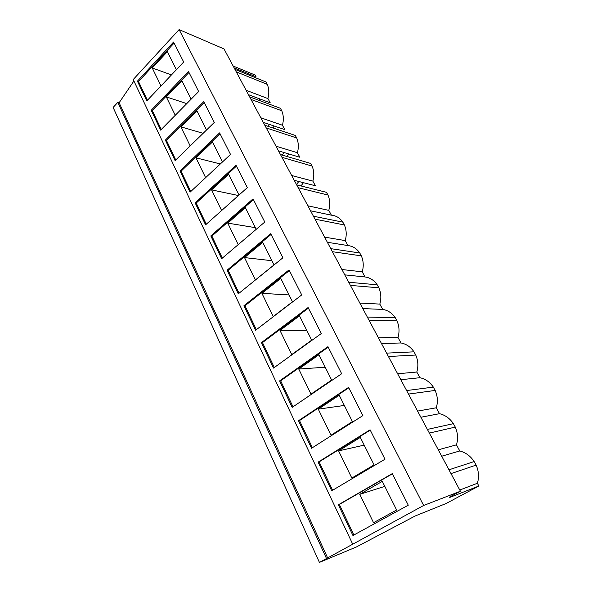 <?xml version="1.0" encoding="UTF-8"?>
<svg xmlns="http://www.w3.org/2000/svg" width="592" height="592" viewBox="0 0 592 592"><rect width="100%" height="100%" fill="white"/><g stroke="black" fill="none" stroke-linecap="round" stroke-linejoin="round"><path stroke-width="0.89" d="M298.768 181.492L296.54 184.608M283.849 152.462L282.34 155.111M303.43 182.691L301.032 185.955M288.563 153.868L287.053 156.495M269.316 124.372L268.361 126.429M255.167 97.184L254.59 98.701M274.066 125.985L273.119 128.02M259.955 98.975L259.385 100.485M420.882 417.249L439.493 413.682L436.274 407.784L417.589 411.092M400.821 379.709L419.906 377.711L416.805 372.02L397.646 373.774M381.47 343.515L400.991 342.975L397.994 337.477L378.406 337.78M362.8 308.587L382.713 309.409L379.82 304.096L359.847 303.052M344.781 274.866L365.049 276.96L362.245 271.817L341.924 269.523M327.361 242.283L347.955 245.569L345.247 240.596L324.608 237.126M310.534 210.789L331.416 215.185L328.789 210.367L307.862 205.801M294.254 180.331L315.395 185.762L312.857 181.1L291.671 175.506M278.499 150.856L299.878 157.257L297.413 152.736L275.998 146.187M263.24 122.322L284.833 129.626L282.443 125.238L260.82 117.793M478.869 486.01L449.609 497.495L452.799 495.785L449.572 497.051L460.421 491.219L423.643 505.479L319.428 562.4L356.473 546.934L415.192 515.98L446.072 503.518L478.869 486.01L477.374 483.264L459.784 490.028M248.462 94.676L270.241 102.83L267.924 98.575L246.124 90.287M441.706 456.21L459.784 450.956L456.454 444.844L438.287 449.816M460.421 491.219L224.02 48.944L179.11 29.6L133.222 79.535L352.603 543.937M423.643 505.479L179.11 29.6M179.998 170.933L190.076 192.171L230.525 154.438L219.602 132.889L179.998 170.933L181.078 171.177L190.75 191.542M195.138 202.849L205.579 224.849L247.338 187.62L236.016 165.279L195.138 202.849L196.211 203.049L206.268 224.235M210.826 235.912L221.637 258.711L264.787 222.044L253.036 198.86L210.826 235.912L211.892 236.067L222.355 258.105M227.084 270.181L238.295 293.824L282.902 257.794L270.707 233.722L227.084 270.181L228.142 270.278L239.035 293.225M243.941 305.724L255.581 330.255L301.728 294.934L289.051 269.915L243.941 305.724L244.992 305.761L256.343 329.67M261.435 342.605L273.519 368.083L321.301 333.555L308.114 307.537L261.435 342.605L262.478 342.583L274.311 367.506M279.609 380.908L292.167 407.385L341.665 373.744L327.946 346.668L279.609 380.908L280.638 380.819L292.988 406.822M298.494 420.72L311.547 448.248L362.881 415.599L348.584 387.397L298.494 420.72L299.508 420.557L312.398 447.707M318.133 462.123L331.727 490.775L384.985 459.222L370.089 429.822L318.133 462.123L319.132 461.886L332.608 490.25M165.368 140.089L175.106 160.617L214.304 122.433L203.766 101.639L165.368 140.089L166.448 140.378L175.757 159.981M151.226 110.282L160.639 130.122L198.653 91.545L188.478 71.477L151.226 110.282L152.314 110.608L161.276 129.478M137.418 81.171L146.786 100.929L183.683 62.012L173.567 42.047L137.418 81.171L138.506 81.541L147.408 100.277M338.372 504.784L352.943 535.508L408.28 505.191L392.281 473.615L338.372 504.784L339.357 504.465L353.861 535.005M133.903 80.986L119.133 102.734L117.83 102.349L113.131 107.433L319.428 562.4M327.709 558.071L119.133 102.734M326.518 558.559L117.83 102.349M234.143 67.88L256.084 76.827L255.108 75.036L233.159 66.03M234.943 69.368L265.949 81.962L267.266 84.36C269.049 88.645 269.271 93.381 267.924 98.575M249.632 96.859L280.393 108.292L281.748 110.763C283.59 115.166 283.82 119.991 282.443 125.238M264.802 125.238L295.282 135.435L296.681 137.98C298.583 142.509 298.827 147.43 297.413 152.736M280.475 154.564L310.637 163.436L312.08 166.063C314.049 170.718 314.3 175.728 312.857 181.1M296.673 184.867L326.488 192.326L327.975 195.042C330.003 199.83 330.277 204.936 328.789 210.367M331.416 215.185C336.101 215.606 339.919 217.93 342.849 222.155L344.389 224.96C346.483 229.888 346.771 235.098 345.247 240.596M347.955 245.569C352.788 246.117 356.724 248.588 359.758 252.969L361.342 255.862C363.51 260.946 363.814 266.259 362.245 271.817M365.049 276.96C370.03 277.648 374.092 280.268 377.222 284.819L378.865 287.808C381.107 293.047 381.426 298.472 379.82 304.096M382.713 309.409C387.856 310.245 392.052 313.027 395.293 317.749L396.988 320.849C399.311 326.244 399.644 331.786 397.994 337.477M400.991 342.975C406.304 343.974 410.633 346.919 413.986 351.833L415.739 355.03C418.144 360.602 418.5 366.263 416.805 372.02M419.906 377.711C425.389 378.88 429.866 382.01 433.337 387.109L435.157 390.431C437.651 396.181 438.028 401.968 436.274 407.784M439.493 413.682C445.162 415.029 449.794 418.352 453.391 423.657L455.278 427.098C457.86 433.041 458.252 438.953 456.454 444.844M459.784 450.956C465.652 452.495 470.448 456.025 474.17 461.545L476.131 465.112C478.81 471.254 479.224 477.307 477.374 483.264M236.275 71.869L267.266 84.36M448.973 469.796L474.17 461.545M451 473.6L476.131 465.112M251.008 99.434L281.748 110.763M382.306 481.348L359.751 494.35L373.537 522.677L396.64 509.993L382.306 481.348M392.385 473.815L339.357 504.465M176.379 69.715L167.351 51.659L152.24 67.969L160.987 85.951M174.085 43.075L138.506 81.541M191.127 99.182L181.892 80.719L166.322 96.903L175.262 115.277M188.981 72.461L152.314 110.608M384.822 486.372L359.751 494.35M171.451 74.918L152.24 67.969M186.761 103.615L166.322 96.903M266.23 127.902L296.681 137.98M281.947 157.317L312.08 166.063M298.198 187.716L327.975 195.042M313.427 216.213L342.849 222.155M315.003 219.158L344.389 224.96M330.773 248.655L359.758 252.969M332.401 251.704L361.342 255.862M348.725 282.243L377.222 284.819M350.412 285.403L378.865 287.808M367.321 317.046L395.293 317.749M369.075 320.316L396.988 320.849M386.613 353.128L413.986 351.833M388.426 356.525L415.739 355.03M406.615 390.557L433.337 387.109M408.502 394.087L435.157 390.431M427.387 429.422L453.391 423.657M429.348 433.085L455.278 427.098M206.541 129.996L196.936 110.8L180.886 126.836L190.18 145.928M204.247 102.586L166.448 140.378M360.321 437.399L338.594 450.882L351.826 478.055L374.063 464.868L360.321 437.399M370.244 430.125L319.132 461.886M339.231 395.234L318.281 409.146L330.98 435.238L352.418 421.593L339.231 395.234M348.792 387.797L299.508 420.557M318.97 354.741L298.76 369.031L310.97 394.117L331.638 380.064L318.97 354.741M328.19 347.156L280.638 380.819M299.5 315.825L279.986 330.454L291.73 354.586L311.681 340.163L299.5 315.825M308.402 308.114L262.478 342.583M280.778 278.395L261.923 293.336L273.223 316.557L292.485 301.802L280.778 278.395M289.377 270.566L244.992 305.761M262.752 242.365L244.518 257.579L255.404 279.942L274.029 264.898L262.752 242.365M271.069 234.432L228.142 270.278M256.225 229.319L245.391 207.659L227.75 223.117L238.213 244.629M253.435 199.645L211.892 236.067M239.057 195.005L228.653 174.203L211.573 189.877L221.63 210.545M236.445 166.115L196.211 203.049M222.503 161.912L212.513 141.939L195.959 157.805L205.624 177.667M220.054 133.785L181.078 171.177M203.123 133.326L180.886 126.836M220.313 163.962L195.959 157.805M238.45 195.538L211.573 189.877M255.404 227.668L227.75 223.117M271.935 260.717L244.518 257.579M289.059 294.949L261.923 293.336M306.811 330.432L279.986 330.454M325.223 367.24L298.76 369.031M344.337 405.446L318.281 409.146M364.184 445.125L338.594 450.882"/></g></svg>
